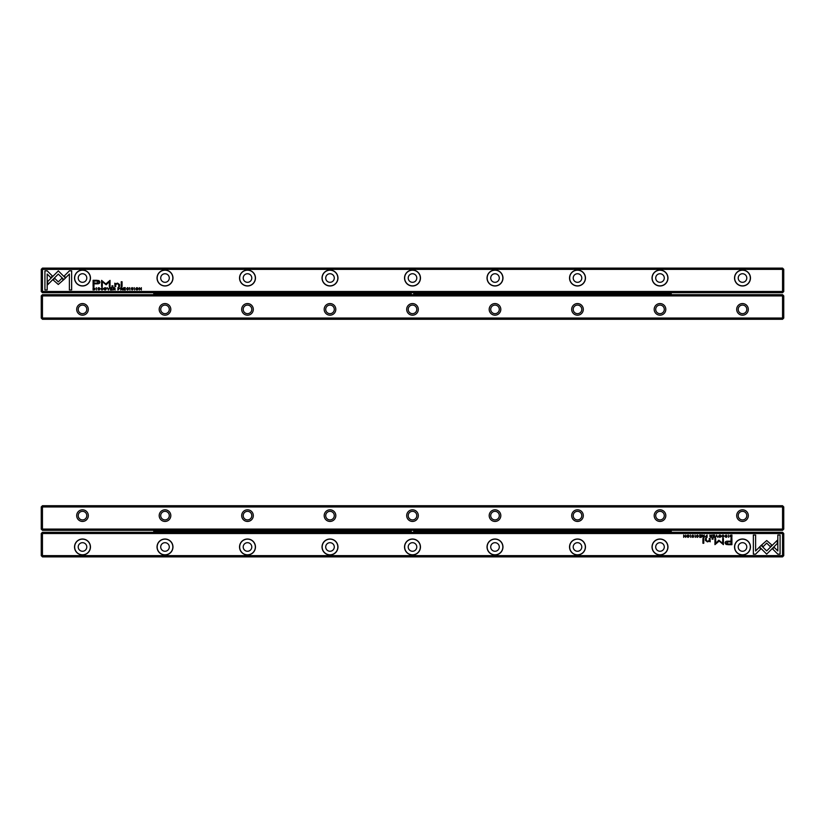 <?xml version="1.0" encoding="UTF-8"?>
<svg xmlns="http://www.w3.org/2000/svg" width="825" height="825" viewBox="0 0 825 825"><rect width="100%" height="100%" fill="white"/><g stroke="black" fill="none" stroke-linecap="round" stroke-linejoin="round"><path stroke-width="1.24" d="M42.446 529.072L41.828 529.691L41.25 529.114L41.25 506.921L41.828 506.344L42.446 506.963L42.446 529.072L782.554 529.072L782.554 506.963L42.446 506.963M782.554 529.072L783.173 529.691L782.554 530.31L42.446 530.31L41.828 529.691M782.554 506.963L783.173 506.344L783.75 506.921L783.75 529.114L783.173 529.691M41.828 506.344L42.446 505.725L782.554 505.725L783.173 506.344M748.316 515.625A5.816 5.816 0 0 1 739.592 520.658A5.816 5.816 0 0 1 739.592 510.593A5.816 5.816 0 0 1 748.316 515.625M665.816 515.625A5.816 5.816 0 0 1 657.092 520.658A5.816 5.816 0 0 1 657.092 510.593A5.816 5.816 0 0 1 665.816 515.625M583.316 515.625A5.816 5.816 0 0 1 574.592 520.658A5.816 5.816 0 0 1 574.592 510.593A5.816 5.816 0 0 1 583.316 515.625M500.816 515.625A5.816 5.816 0 0 1 492.092 520.658A5.816 5.816 0 0 1 492.092 510.593A5.816 5.816 0 0 1 500.816 515.625M418.316 515.625A5.816 5.816 0 0 1 409.592 520.658A5.816 5.816 0 0 1 409.592 510.593A5.816 5.816 0 0 1 418.316 515.625M335.816 515.625A5.816 5.816 0 0 1 327.092 520.658A5.816 5.816 0 0 1 327.092 510.593A5.816 5.816 0 0 1 335.816 515.625M253.316 515.625A5.816 5.816 0 0 1 244.592 520.658A5.816 5.816 0 0 1 244.592 510.593A5.816 5.816 0 0 1 253.316 515.625M170.816 515.625A5.816 5.816 0 0 1 162.092 520.658A5.816 5.816 0 0 1 162.092 510.593A5.816 5.816 0 0 1 170.816 515.625M88.316 515.625A5.816 5.816 0 0 1 79.592 520.658A5.816 5.816 0 0 1 79.592 510.593A5.816 5.816 0 0 1 88.316 515.625M86.79 515.625A4.29 4.29 0 0 1 82.5 519.915A4.29 4.29 0 0 1 78.21 515.625A4.29 4.29 0 0 1 82.5 511.335A4.29 4.29 0 0 1 86.79 515.625M169.29 515.625A4.29 4.29 0 0 1 165 519.915A4.29 4.29 0 0 1 160.71 515.625A4.29 4.29 0 0 1 165 511.335A4.29 4.29 0 0 1 169.29 515.625M251.79 515.625A4.29 4.29 0 0 1 247.5 519.915A4.29 4.29 0 0 1 243.21 515.625A4.29 4.29 0 0 1 247.5 511.335A4.29 4.29 0 0 1 251.79 515.625M334.29 515.625A4.29 4.29 0 0 1 330 519.915A4.29 4.29 0 0 1 325.71 515.625A4.29 4.29 0 0 1 330 511.335A4.29 4.29 0 0 1 334.29 515.625M416.79 515.625A4.29 4.29 0 0 1 412.5 519.915A4.29 4.29 0 0 1 408.21 515.625A4.29 4.29 0 0 1 412.5 511.335A4.29 4.29 0 0 1 416.79 515.625M499.29 515.625A4.29 4.29 0 0 1 495 519.915A4.29 4.29 0 0 1 490.71 515.625A4.29 4.29 0 0 1 495 511.335A4.29 4.29 0 0 1 499.29 515.625M581.79 515.625A4.29 4.29 0 0 1 577.5 519.915A4.29 4.29 0 0 1 573.21 515.625A4.29 4.29 0 0 1 577.5 511.335A4.29 4.29 0 0 1 581.79 515.625M664.29 515.625A4.29 4.29 0 0 1 660 519.915A4.29 4.29 0 0 1 655.71 515.625A4.29 4.29 0 0 1 660 511.335A4.29 4.29 0 0 1 664.29 515.625M746.79 515.625A4.29 4.29 0 0 1 742.5 519.915A4.29 4.29 0 0 1 738.21 515.625A4.29 4.29 0 0 1 742.5 511.335A4.29 4.29 0 0 1 746.79 515.625M782.554 295.927L783.173 295.309L783.75 295.886L783.75 318.079L783.173 318.656L782.554 318.037L782.554 295.927L42.446 295.927L42.446 318.037L782.554 318.037M42.446 295.927L41.828 295.309L42.446 294.69L782.554 294.69L783.173 295.309M42.446 318.037L41.828 318.656L41.25 318.079L41.25 295.886L41.828 295.309M783.173 318.656L782.554 319.275L42.446 319.275L41.828 318.656M76.684 309.375A5.816 5.816 0 0 1 85.408 304.343A5.816 5.816 0 0 1 85.408 314.407A5.816 5.816 0 0 1 76.684 309.375M159.184 309.375A5.816 5.816 0 0 1 167.908 304.343A5.816 5.816 0 0 1 167.908 314.407A5.816 5.816 0 0 1 159.184 309.375M241.684 309.375A5.816 5.816 0 0 1 250.408 304.343A5.816 5.816 0 0 1 250.408 314.407A5.816 5.816 0 0 1 241.684 309.375M324.184 309.375A5.816 5.816 0 0 1 332.908 304.343A5.816 5.816 0 0 1 332.908 314.407A5.816 5.816 0 0 1 324.184 309.375M406.684 309.375A5.816 5.816 0 0 1 415.408 304.343A5.816 5.816 0 0 1 415.408 314.407A5.816 5.816 0 0 1 406.684 309.375M489.184 309.375A5.816 5.816 0 0 1 497.908 304.343A5.816 5.816 0 0 1 497.908 314.407A5.816 5.816 0 0 1 489.184 309.375M571.684 309.375A5.816 5.816 0 0 1 580.408 304.343A5.816 5.816 0 0 1 580.408 314.407A5.816 5.816 0 0 1 571.684 309.375M654.184 309.375A5.816 5.816 0 0 1 662.908 304.343A5.816 5.816 0 0 1 662.908 314.407A5.816 5.816 0 0 1 654.184 309.375M736.684 309.375A5.816 5.816 0 0 1 745.408 304.343A5.816 5.816 0 0 1 745.408 314.407A5.816 5.816 0 0 1 736.684 309.375M738.21 309.375A4.29 4.29 0 0 1 742.5 305.085A4.29 4.29 0 0 1 746.79 309.375A4.29 4.29 0 0 1 742.5 313.665A4.29 4.29 0 0 1 738.21 309.375M655.71 309.375A4.29 4.29 0 0 1 660 305.085A4.29 4.29 0 0 1 664.29 309.375A4.29 4.29 0 0 1 660 313.665A4.29 4.29 0 0 1 655.71 309.375M573.21 309.375A4.29 4.29 0 0 1 577.5 305.085A4.29 4.29 0 0 1 581.79 309.375A4.29 4.29 0 0 1 577.5 313.665A4.29 4.29 0 0 1 573.21 309.375M490.71 309.375A4.29 4.29 0 0 1 495 305.085A4.29 4.29 0 0 1 499.29 309.375A4.29 4.29 0 0 1 495 313.665A4.29 4.29 0 0 1 490.71 309.375M408.21 309.375A4.29 4.29 0 0 1 412.5 305.085A4.29 4.29 0 0 1 416.79 309.375A4.29 4.29 0 0 1 412.5 313.665A4.29 4.29 0 0 1 408.21 309.375M325.71 309.375A4.29 4.29 0 0 1 330 305.085A4.29 4.29 0 0 1 334.29 309.375A4.29 4.29 0 0 1 330 313.665A4.29 4.29 0 0 1 325.71 309.375M243.21 309.375A4.29 4.29 0 0 1 247.5 305.085A4.29 4.29 0 0 1 251.79 309.375A4.29 4.29 0 0 1 247.5 313.665A4.29 4.29 0 0 1 243.21 309.375M160.71 309.375A4.29 4.29 0 0 1 165 305.085A4.29 4.29 0 0 1 169.29 309.375A4.29 4.29 0 0 1 165 313.665A4.29 4.29 0 0 1 160.71 309.375M78.21 309.375A4.29 4.29 0 0 1 82.5 305.085A4.29 4.29 0 0 1 86.79 309.375A4.29 4.29 0 0 1 82.5 313.665A4.29 4.29 0 0 1 78.21 309.375M108.436 289.988L109.405 287.657L108.261 289.627L107.157 287.657L108.436 289.988M65.474 278.035L58.328 270.878L47.685 281.542L47.685 284.728L58.317 274.075L63.855 279.613L65.474 278.035M44.921 270.847L44.921 289.967L47.18 289.967L47.18 274.013L50.82 277.664L52.418 276.066L47.19 270.847L44.921 270.847M58.286 284.46L63.453 279.933L61.865 278.334L58.297 281.903L54.739 278.365L53.151 279.964L58.286 284.46M102.908 289.358L101.96 289.761L101.248 288.822L101.96 287.863L102.898 288.265L101.991 287.616L100.877 288.832L101.96 290.029L102.908 289.358M118.81 287.657L117.913 287.657L117.913 289.988L119.656 288.296L118.81 287.657M96.69 289.988L96.339 287.657L96.69 289.988M123.74 289.988L125.379 289.988L124.09 289.709L124.09 288.915L125.297 288.915L124.09 288.637L124.09 287.925L125.348 287.657L123.74 287.657L123.74 289.988M105.115 287.616C103.548 288.42 103.548 289.224 105.115 290.029C106.672 289.224 106.672 288.42 105.115 287.616M121.657 287.657L120.749 287.657L120.749 289.988L121.089 288.936L122.574 289.988L122.523 288.265L121.657 287.657M131.505 289.307L132.113 290.029L133.093 289.317L131.536 288.255L133.011 288.193L132.144 287.616L131.165 288.276L132.732 289.348L131.505 289.307M69.393 270.847L64.175 276.066L65.773 277.664L69.393 274.034L69.393 289.967L71.651 289.967L71.651 270.847L69.393 270.847M782.554 269.363L42.446 269.363L42.446 291.472L782.554 291.472L782.554 269.363L783.173 268.744L782.554 268.125L42.446 268.125L41.828 268.744L42.446 269.363M734.539 278.025A7.961 7.961 0 0 1 746.481 271.126A7.961 7.961 0 0 1 746.481 284.924A7.961 7.961 0 0 1 734.539 278.025M652.039 278.025A7.961 7.961 0 0 1 663.981 271.126A7.961 7.961 0 0 1 663.981 284.924A7.961 7.961 0 0 1 652.039 278.025M569.539 278.025A7.961 7.961 0 0 1 581.481 271.126A7.961 7.961 0 0 1 581.481 284.924A7.961 7.961 0 0 1 569.539 278.025M487.039 278.025A7.961 7.961 0 0 1 498.981 271.126A7.961 7.961 0 0 1 498.981 284.924A7.961 7.961 0 0 1 487.039 278.025M404.539 278.025A7.961 7.961 0 0 1 416.481 271.126A7.961 7.961 0 0 1 416.481 284.924A7.961 7.961 0 0 1 404.539 278.025M322.039 278.025A7.961 7.961 0 0 1 333.981 271.126A7.961 7.961 0 0 1 333.981 284.924A7.961 7.961 0 0 1 322.039 278.025M239.539 278.025A7.961 7.961 0 0 1 251.481 271.126A7.961 7.961 0 0 1 251.481 284.924A7.961 7.961 0 0 1 239.539 278.025M157.039 278.025A7.961 7.961 0 0 1 168.981 271.126A7.961 7.961 0 0 1 168.981 284.924A7.961 7.961 0 0 1 157.039 278.025M74.539 278.025A7.961 7.961 0 0 1 86.481 271.126A7.961 7.961 0 0 1 86.481 284.924A7.961 7.961 0 0 1 74.539 278.025M96.711 280.314L93.091 280.314L93.091 286.564L93.978 286.564L93.978 283.81L96.742 283.81C98.897 283.924 99.949 283.315 99.907 282.006L98.99 280.603L96.711 280.314M129.968 289.988L129.628 287.657L129.968 289.988M93.823 287.657L93.091 287.657L93.091 289.988L94.865 289.709L95.184 288.853L93.823 287.657M106.157 284.8L109.323 281.645L109.323 286.512L110.045 286.512L110.045 280.366L105.817 283.934L101.588 280.366L101.588 286.512L102.3 286.512L102.3 281.645L106.157 284.8M128.504 289.358L127.555 289.761L126.854 288.822L127.555 287.863L128.494 288.265L127.597 287.616L126.483 288.832L127.555 290.029L128.504 289.358M114.17 287.657L113.252 287.657L113.252 289.988L113.602 288.936L115.087 289.988L115.026 288.265L114.17 287.657M136.96 287.616C135.403 288.42 135.403 289.224 136.96 290.029C138.517 289.224 138.517 288.42 136.96 287.616M134.609 289.988L134.258 287.657L134.609 289.988M110.416 289.988L112.056 289.988L110.767 289.709L110.767 288.915L111.973 288.915L110.767 288.637L110.767 287.925L112.025 287.657L110.416 287.657L110.416 289.988M139.312 289.988L139.631 288.007L141.343 289.988L141.343 287.657L141.034 289.554L139.312 287.657L139.312 289.988M121.234 286.564L122.069 286.564L122.069 281.738L121.234 281.738L121.234 286.564M98.227 289.307L98.835 290.029L99.815 289.317L98.258 288.255L99.722 288.193L98.866 287.616L97.886 288.276L99.454 289.348L98.227 289.307M111.953 286.564L112.932 286.564L112.932 285.832L111.953 285.832L111.953 286.564M114.871 284.285L114.871 286.564L115.717 286.564L115.717 284.707L117.387 283.573L118.707 284.677L118.707 286.564L119.543 286.564L119.543 284.573L117.583 283.13L115.686 283.779L114.799 283.202L114.871 284.285M783.173 268.744L783.75 269.321L783.75 291.514L783.173 292.091L782.554 291.472M42.446 291.472L41.828 292.091L41.25 291.514L41.25 269.321L41.828 268.744M783.173 292.091L782.554 292.71L42.446 292.71L41.828 292.091M746.79 278.025A4.29 4.29 0 0 1 740.355 281.738A4.29 4.29 0 0 1 740.355 274.312A4.29 4.29 0 0 1 746.79 278.025M734.663 278.025A7.837 7.837 0 0 0 746.419 284.811A7.837 7.837 0 0 0 746.419 271.239A7.837 7.837 0 0 0 734.663 278.025M664.29 278.025A4.29 4.29 0 0 1 657.855 281.738A4.29 4.29 0 0 1 657.855 274.312A4.29 4.29 0 0 1 664.29 278.025M652.163 278.025A7.837 7.837 0 0 0 663.919 284.811A7.837 7.837 0 0 0 663.919 271.239A7.837 7.837 0 0 0 652.163 278.025M581.79 278.025A4.29 4.29 0 0 1 575.355 281.738A4.29 4.29 0 0 1 575.355 274.312A4.29 4.29 0 0 1 581.79 278.025M569.663 278.025A7.837 7.837 0 0 0 581.419 284.811A7.837 7.837 0 0 0 581.419 271.239A7.837 7.837 0 0 0 569.663 278.025M499.29 278.025A4.29 4.29 0 0 1 492.855 281.738A4.29 4.29 0 0 1 492.855 274.312A4.29 4.29 0 0 1 499.29 278.025M487.162 278.025A7.837 7.837 0 0 0 498.919 284.811A7.837 7.837 0 0 0 498.919 271.239A7.837 7.837 0 0 0 487.162 278.025M416.79 278.025A4.29 4.29 0 0 1 410.355 281.738A4.29 4.29 0 0 1 410.355 274.312A4.29 4.29 0 0 1 416.79 278.025M404.662 278.025A7.837 7.837 0 0 0 416.419 284.811A7.837 7.837 0 0 0 416.419 271.239A7.837 7.837 0 0 0 404.662 278.025M334.29 278.025A4.29 4.29 0 0 1 327.855 281.738A4.29 4.29 0 0 1 327.855 274.312A4.29 4.29 0 0 1 334.29 278.025M322.162 278.025A7.837 7.837 0 0 0 333.919 284.811A7.837 7.837 0 0 0 333.919 271.239A7.837 7.837 0 0 0 322.162 278.025M251.79 278.025A4.29 4.29 0 0 1 245.355 281.738A4.29 4.29 0 0 1 245.355 274.312A4.29 4.29 0 0 1 251.79 278.025M239.662 278.025A7.837 7.837 0 0 0 251.419 284.811A7.837 7.837 0 0 0 251.419 271.239A7.837 7.837 0 0 0 239.662 278.025M169.29 278.025A4.29 4.29 0 0 1 162.855 281.738A4.29 4.29 0 0 1 162.855 274.312A4.29 4.29 0 0 1 169.29 278.025M157.162 278.025A7.837 7.837 0 0 0 168.919 284.811A7.837 7.837 0 0 0 168.919 271.239A7.837 7.837 0 0 0 157.162 278.025M86.79 278.025A4.29 4.29 0 0 1 80.355 281.738A4.29 4.29 0 0 1 80.355 274.312A4.29 4.29 0 0 1 86.79 278.025M74.663 278.025A7.837 7.837 0 0 0 86.419 284.811A7.837 7.837 0 0 0 86.419 271.239A7.837 7.837 0 0 0 74.663 278.025M96.628 283.088L98.753 282.067L96.628 281.047L93.978 281.047L93.978 283.088L96.628 283.088M121.595 288.647L122.152 288.296L121.089 287.946L121.595 288.647M93.998 289.709L94.823 288.853L93.442 287.904L93.442 289.709L93.998 289.709M105.105 289.761L105.105 287.873L105.105 289.761M114.108 288.647L114.654 288.296L113.602 287.946L114.108 288.647M118.759 288.678L119.295 288.296L118.264 287.925L118.759 288.678M136.96 289.761L136.96 287.873L136.96 289.761M716.564 535.012L715.595 537.343L716.739 535.373L717.843 537.343L716.564 535.012M759.526 546.965L766.673 554.122L777.315 543.458L777.315 540.272L766.683 550.925L761.145 545.387L759.526 546.965M780.079 554.153L780.079 535.033L777.82 535.033L777.82 550.987L774.18 547.336L772.582 548.934L777.81 554.153L780.079 554.153M766.714 540.54L761.547 545.067L763.135 546.666L766.703 543.097L770.261 546.635L771.849 545.036L766.714 540.54M722.092 535.642L723.04 535.239L723.752 536.178L723.04 537.137L722.102 536.735L723.009 537.384L724.123 536.167L723.04 534.971L722.092 535.642M706.19 537.343L707.087 537.343L707.087 535.012L705.344 536.704L706.19 537.343M728.31 535.012L728.661 537.343L728.31 535.012M701.26 535.012L699.621 535.012L700.91 535.291L700.91 536.085L699.703 536.085L700.91 536.363L700.91 537.075L699.652 537.343L701.26 537.343L701.26 535.012M719.885 537.384C721.452 536.58 721.452 535.776 719.885 534.971C718.327 535.776 718.327 536.58 719.885 537.384M703.343 537.343L704.251 537.343L704.251 535.012L703.911 536.064L702.426 535.012L702.477 536.735L703.343 537.343M693.495 535.693L692.887 534.971L691.907 535.683L693.464 536.745L691.989 536.807L692.856 537.384L693.835 536.724L692.268 535.652L693.495 535.693M755.607 554.153L760.825 548.934L759.227 547.336L755.607 550.966L755.607 535.033L753.349 535.033L753.349 554.153L755.607 554.153M42.446 555.637L782.554 555.637L782.554 533.528L42.446 533.528L42.446 555.637L41.828 556.256L42.446 556.875L782.554 556.875L783.173 556.256L782.554 555.637M90.461 546.975A7.961 7.961 0 0 1 78.519 553.874A7.961 7.961 0 0 1 78.519 540.076A7.961 7.961 0 0 1 90.461 546.975M172.961 546.975A7.961 7.961 0 0 1 161.019 553.874A7.961 7.961 0 0 1 161.019 540.076A7.961 7.961 0 0 1 172.961 546.975M255.461 546.975A7.961 7.961 0 0 1 243.519 553.874A7.961 7.961 0 0 1 243.519 540.076A7.961 7.961 0 0 1 255.461 546.975M337.961 546.975A7.961 7.961 0 0 1 326.019 553.874A7.961 7.961 0 0 1 326.019 540.076A7.961 7.961 0 0 1 337.961 546.975M420.461 546.975A7.961 7.961 0 0 1 408.519 553.874A7.961 7.961 0 0 1 408.519 540.076A7.961 7.961 0 0 1 420.461 546.975M502.961 546.975A7.961 7.961 0 0 1 491.019 553.874A7.961 7.961 0 0 1 491.019 540.076A7.961 7.961 0 0 1 502.961 546.975M585.461 546.975A7.961 7.961 0 0 1 573.519 553.874A7.961 7.961 0 0 1 573.519 540.076A7.961 7.961 0 0 1 585.461 546.975M667.961 546.975A7.961 7.961 0 0 1 656.019 553.874A7.961 7.961 0 0 1 656.019 540.076A7.961 7.961 0 0 1 667.961 546.975M750.461 546.975A7.961 7.961 0 0 1 738.519 553.874A7.961 7.961 0 0 1 738.519 540.076A7.961 7.961 0 0 1 750.461 546.975M728.289 544.686L731.909 544.686L731.909 538.436L731.022 538.436L731.022 541.19L728.258 541.19C726.103 541.076 725.051 541.685 725.092 542.994L726.01 544.397L728.289 544.686M695.032 535.012L695.372 537.343L695.032 535.012M731.177 537.343L731.909 537.343L731.909 535.012L730.135 535.291L729.816 536.147L731.177 537.343M718.843 540.2L715.677 543.355L715.677 538.488L714.955 538.488L714.955 544.634L719.183 541.066L723.412 544.634L723.412 538.488L722.7 538.488L722.7 543.355L718.843 540.2M696.496 535.642L697.445 535.239L698.146 536.178L697.445 537.137L696.506 536.735L697.403 537.384L698.517 536.167L697.445 534.971L696.496 535.642M710.83 537.343L711.748 537.343L711.748 535.012L711.398 536.064L709.913 535.012L709.974 536.735L710.83 537.343M688.04 537.384C689.597 536.58 689.597 535.776 688.04 534.971C686.482 535.776 686.482 536.58 688.04 537.384M690.391 535.012L690.742 537.343L690.391 535.012M714.584 535.012L712.944 535.012L714.233 535.291L714.233 536.085L713.027 536.085L714.233 536.363L714.233 537.075L712.975 537.343L714.584 537.343L714.584 535.012M685.688 535.012L685.369 536.993L683.657 535.012L683.657 537.343L683.966 535.446L685.688 537.343L685.688 535.012M703.766 538.436L702.931 538.436L702.931 543.262L703.766 543.262L703.766 538.436M726.773 535.693L726.165 534.971L725.185 535.683L726.743 536.745L725.278 536.807L726.134 537.384L727.114 536.724L725.546 535.652L726.773 535.693M713.048 538.436L712.068 538.436L712.068 539.168L713.048 539.168L713.048 538.436M710.129 540.715L710.129 538.436L709.283 538.436L709.283 540.292L707.613 541.427L706.293 540.323L706.293 538.436L705.458 538.436L705.458 540.427L707.417 541.87L709.314 541.221L710.201 541.798L710.129 540.715M41.828 556.256L41.25 555.679L41.25 533.486L41.828 532.909L42.446 533.528M782.554 533.528L783.173 532.909L783.75 533.486L783.75 555.679L783.173 556.256M41.828 532.909L42.446 532.29L782.554 532.29L783.173 532.909M78.21 546.975A4.29 4.29 0 0 1 84.645 543.262A4.29 4.29 0 0 1 84.645 550.688A4.29 4.29 0 0 1 78.21 546.975M90.337 546.975A7.837 7.837 0 0 0 78.581 540.189A7.837 7.837 0 0 0 78.581 553.761A7.837 7.837 0 0 0 90.337 546.975M160.71 546.975A4.29 4.29 0 0 1 167.145 543.262A4.29 4.29 0 0 1 167.145 550.688A4.29 4.29 0 0 1 160.71 546.975M172.838 546.975A7.837 7.837 0 0 0 161.081 540.189A7.837 7.837 0 0 0 161.081 553.761A7.837 7.837 0 0 0 172.838 546.975M243.21 546.975A4.29 4.29 0 0 1 249.645 543.262A4.29 4.29 0 0 1 249.645 550.688A4.29 4.29 0 0 1 243.21 546.975M255.338 546.975A7.837 7.837 0 0 0 243.581 540.189A7.837 7.837 0 0 0 243.581 553.761A7.837 7.837 0 0 0 255.338 546.975M325.71 546.975A4.29 4.29 0 0 1 332.145 543.262A4.29 4.29 0 0 1 332.145 550.688A4.29 4.29 0 0 1 325.71 546.975M337.838 546.975A7.837 7.837 0 0 0 326.081 540.189A7.837 7.837 0 0 0 326.081 553.761A7.837 7.837 0 0 0 337.838 546.975M408.21 546.975A4.29 4.29 0 0 1 414.645 543.262A4.29 4.29 0 0 1 414.645 550.688A4.29 4.29 0 0 1 408.21 546.975M420.338 546.975A7.837 7.837 0 0 0 408.581 540.189A7.837 7.837 0 0 0 408.581 553.761A7.837 7.837 0 0 0 420.338 546.975M490.71 546.975A4.29 4.29 0 0 1 497.145 543.262A4.29 4.29 0 0 1 497.145 550.688A4.29 4.29 0 0 1 490.71 546.975M502.838 546.975A7.837 7.837 0 0 0 491.081 540.189A7.837 7.837 0 0 0 491.081 553.761A7.837 7.837 0 0 0 502.838 546.975M573.21 546.975A4.29 4.29 0 0 1 579.645 543.262A4.29 4.29 0 0 1 579.645 550.688A4.29 4.29 0 0 1 573.21 546.975M585.337 546.975A7.837 7.837 0 0 0 573.581 540.189A7.837 7.837 0 0 0 573.581 553.761A7.837 7.837 0 0 0 585.337 546.975M655.71 546.975A4.29 4.29 0 0 1 662.145 543.262A4.29 4.29 0 0 1 662.145 550.688A4.29 4.29 0 0 1 655.71 546.975M667.837 546.975A7.837 7.837 0 0 0 656.081 540.189A7.837 7.837 0 0 0 656.081 553.761A7.837 7.837 0 0 0 667.837 546.975M738.21 546.975A4.29 4.29 0 0 1 744.645 543.262A4.29 4.29 0 0 1 744.645 550.688A4.29 4.29 0 0 1 738.21 546.975M750.337 546.975A7.837 7.837 0 0 0 738.581 540.189A7.837 7.837 0 0 0 738.581 553.761A7.837 7.837 0 0 0 750.337 546.975M728.372 541.912L726.248 542.933L728.372 543.953L731.022 543.953L731.022 541.912L728.372 541.912M703.405 536.353L702.848 536.704L703.911 537.054L703.405 536.353M731.002 535.291L730.177 536.147L731.558 537.096L731.558 535.291L731.002 535.291M719.895 535.239L719.895 537.127L719.895 535.239M710.892 536.353L710.346 536.704L711.398 537.054L710.892 536.353M706.241 536.322L705.705 536.704L706.736 537.075L706.241 536.322M688.04 535.239L688.04 537.127L688.04 535.239M576.015 294.69L574.695 294.69M554.235 294.69L552.915 294.69M532.455 294.69L531.135 294.69M510.675 294.69L509.355 294.69M488.895 294.69L487.575 294.69M467.115 294.69L465.795 294.69M445.335 294.69L444.015 294.69M249.315 294.69L247.995 294.69M271.095 294.69L269.775 294.69M292.875 294.69L291.555 294.69M314.655 294.69L313.335 294.69M336.435 294.69L335.115 294.69M358.215 294.69L356.895 294.69M379.995 294.69L378.675 294.69M423.555 294.69L422.235 294.69M401.775 294.69L400.455 294.69M571.127 294.69A3.3 2.331 180 0 0 569.683 294.69M549.347 294.69A3.3 2.331 180 0 0 547.903 294.69M527.567 294.69A3.3 2.331 180 0 0 526.123 294.69M505.787 294.69A3.3 2.331 180 0 0 504.343 294.69M484.007 294.69A3.3 2.331 180 0 0 482.563 294.69M462.227 294.69A3.3 2.331 180 0 0 460.783 294.69M561.897 294.69L557.133 294.69M540.117 294.69L535.353 294.69M518.337 294.69L513.573 294.69M496.557 294.69L491.793 294.69M474.777 294.69L470.013 294.69M452.997 294.69L448.233 294.69M256.977 294.69L252.213 294.69M278.757 294.69L273.993 294.69M300.537 294.69L295.773 294.69M322.317 294.69L317.553 294.69M344.097 294.69L339.333 294.69M365.877 294.69L361.113 294.69M266.207 294.69A3.3 2.331 180 0 0 264.763 294.69M287.987 294.69A3.3 2.331 180 0 0 286.543 294.69M309.767 294.69A3.3 2.331 180 0 0 308.323 294.69M331.547 294.69A3.3 2.331 180 0 0 330.103 294.69M353.327 294.69A3.3 2.331 180 0 0 351.883 294.69M375.107 294.69A3.3 2.331 180 0 0 373.663 294.69M387.657 294.69L382.893 294.69M440.447 294.69A3.3 2.331 180 0 0 439.003 294.69M431.217 294.69L426.453 294.69M396.887 294.69A3.3 2.331 180 0 0 395.443 294.69M410.871 293.937L247.5 293.937L410.871 293.463A1.65 1.65 0 0 0 410.871 293.937L411.18 294.69M413.82 294.69L414.129 293.937A1.65 1.65 0 0 0 414.129 293.463L413.82 292.71M243.375 293.463L247.5 293.7L247.5 294.69L247.5 293.937L153.78 293.937L243.375 293.463L243.375 292.71M414.129 293.463L580.8 293.7L580.8 294.69L580.8 293.937L414.129 293.937M411.18 292.71L410.871 293.463M576.675 293.463L576.675 292.71M573.107 292.71L572.767 293.236L567.703 292.71M551.327 293.112L545.923 292.71L546.263 293.236M529.547 292.71L529.207 293.236L524.143 292.71M507.767 292.71L507.427 293.236L502.363 292.71M485.987 292.71L485.647 293.236L480.583 292.71M464.207 292.71L463.867 293.236L458.803 292.71M442.427 293.112L437.023 293.112M398.867 292.71L398.527 293.236L393.463 292.71M377.087 292.71L376.747 293.236L371.683 292.71M355.307 292.71L354.967 293.236L349.903 292.71M333.527 293.112L328.123 293.112M311.747 292.71L311.407 293.236L306.343 292.71M289.967 292.71L289.627 293.236L284.563 292.71M268.187 292.71L267.847 293.236L262.783 292.71M247.5 293.463L247.5 292.71M427.618 294.226A4.538 3.207 0 0 0 428.835 294.339A4.538 3.207 0 0 0 430.052 294.226M431.217 294.494A4.95 3.496 180 0 1 430.619 294.69M427.051 294.69A4.95 3.496 180 0 1 426.453 294.494M440.942 293.174A4.538 3.207 180 0 0 439.725 293.061A4.538 3.207 180 0 0 438.508 293.174M437.106 293.009A4.95 3.496 0 0 1 437.941 292.71M441.509 292.71A4.95 3.496 0 0 1 442.344 293.009M384.058 294.226A4.538 3.207 0 0 0 385.275 294.339A4.538 3.207 0 0 0 386.492 294.226M387.657 294.494A4.95 3.496 180 0 1 387.059 294.69M383.491 294.69A4.95 3.496 180 0 1 382.893 294.494M397.382 293.174A4.538 3.207 180 0 0 396.165 293.061A4.538 3.207 180 0 0 394.948 293.174M393.546 293.009A4.95 3.496 0 0 1 394.381 292.71M397.949 292.71A4.95 3.496 0 0 1 398.784 293.009M413.377 294.69A1.32 1.32 0 0 0 413.377 292.71M411.623 292.71A1.32 1.32 0 0 0 411.623 294.69M362.278 294.226A4.538 3.207 0 0 0 363.495 294.339A4.538 3.207 0 0 0 364.712 294.226M365.877 294.494A4.95 3.496 180 0 1 365.279 294.69M361.711 294.69A4.95 3.496 180 0 1 361.113 294.494M340.498 294.226A4.538 3.207 0 0 0 341.715 294.339A4.538 3.207 0 0 0 342.932 294.226M344.097 294.494A4.95 3.496 180 0 1 343.499 294.69M339.931 294.69A4.95 3.496 180 0 1 339.333 294.494M318.718 294.226A4.538 3.207 0 0 0 319.935 294.339A4.538 3.207 0 0 0 321.152 294.226M322.317 294.494A4.95 3.496 180 0 1 321.719 294.69M318.151 294.69A4.95 3.496 180 0 1 317.553 294.494M296.938 294.226A4.538 3.207 0 0 0 298.155 294.339A4.538 3.207 0 0 0 299.372 294.226M300.537 294.494A4.95 3.496 180 0 1 299.939 294.69M296.371 294.69A4.95 3.496 180 0 1 295.773 294.494M275.158 294.226A4.538 3.207 0 0 0 276.375 294.339A4.538 3.207 0 0 0 277.592 294.226M278.757 294.494A4.95 3.496 180 0 1 278.159 294.69M274.591 294.69A4.95 3.496 180 0 1 273.993 294.494M253.378 294.226A4.538 3.207 0 0 0 254.595 294.339A4.538 3.207 0 0 0 255.812 294.226M256.977 294.494A4.95 3.496 180 0 1 256.379 294.69M252.811 294.69A4.95 3.496 180 0 1 252.213 294.494M375.602 293.174A4.538 3.207 180 0 0 374.385 293.061A4.538 3.207 180 0 0 373.168 293.174M371.766 293.009A4.95 3.496 0 0 1 372.601 292.71M376.169 292.71A4.95 3.496 0 0 1 377.004 293.009M353.822 293.174A4.538 3.207 180 0 0 352.605 293.061A4.538 3.207 180 0 0 351.388 293.174M349.986 293.009A4.95 3.496 0 0 1 350.821 292.71M354.389 292.71A4.95 3.496 0 0 1 355.224 293.009M332.042 293.174A4.538 3.207 180 0 0 330.825 293.061A4.538 3.207 180 0 0 329.608 293.174M328.206 293.009A4.95 3.496 0 0 1 329.041 292.71M332.609 292.71A4.95 3.496 0 0 1 333.444 293.009M310.262 293.174A4.538 3.207 180 0 0 309.045 293.061A4.538 3.207 180 0 0 307.828 293.174M306.426 293.009A4.95 3.496 0 0 1 307.261 292.71M310.829 292.71A4.95 3.496 0 0 1 311.664 293.009M288.482 293.174A4.538 3.207 180 0 0 287.265 293.061A4.538 3.207 180 0 0 286.048 293.174M284.646 293.009A4.95 3.496 0 0 1 285.481 292.71M289.049 292.71A4.95 3.496 0 0 1 289.884 293.009M266.702 293.174A4.538 3.207 180 0 0 265.485 293.061A4.538 3.207 180 0 0 264.268 293.174M262.866 293.009A4.95 3.496 0 0 1 263.701 292.71M267.269 292.71A4.95 3.496 0 0 1 268.104 293.009M449.398 294.226A4.538 3.207 0 0 0 450.615 294.339A4.538 3.207 0 0 0 451.832 294.226M452.997 294.494A4.95 3.496 180 0 1 452.399 294.69M448.831 294.69A4.95 3.496 180 0 1 448.233 294.494M471.178 294.226A4.538 3.207 0 0 0 472.395 294.339A4.538 3.207 0 0 0 473.612 294.226M474.777 294.494A4.95 3.496 180 0 1 474.179 294.69M470.611 294.69A4.95 3.496 180 0 1 470.013 294.494M492.958 294.226A4.538 3.207 0 0 0 494.175 294.339A4.538 3.207 0 0 0 495.392 294.226M496.557 294.494A4.95 3.496 180 0 1 495.959 294.69M492.391 294.69A4.95 3.496 180 0 1 491.793 294.494M514.738 294.226A4.538 3.207 0 0 0 515.955 294.339A4.538 3.207 0 0 0 517.172 294.226M518.337 294.494A4.95 3.496 180 0 1 517.739 294.69M514.171 294.69A4.95 3.496 180 0 1 513.573 294.494M536.518 294.226A4.538 3.207 0 0 0 537.735 294.339A4.538 3.207 0 0 0 538.952 294.226M540.117 294.494A4.95 3.496 180 0 1 539.519 294.69M535.951 294.69A4.95 3.496 180 0 1 535.353 294.494M558.298 294.226A4.538 3.207 0 0 0 559.515 294.339A4.538 3.207 0 0 0 560.732 294.226M561.897 294.494A4.95 3.496 180 0 1 561.299 294.69M557.731 294.69A4.95 3.496 180 0 1 557.133 294.494M462.722 293.174A4.538 3.207 180 0 0 461.505 293.061A4.538 3.207 180 0 0 460.288 293.174M458.886 293.009A4.95 3.496 0 0 1 459.721 292.71M463.289 292.71A4.95 3.496 0 0 1 464.124 293.009M484.502 293.174A4.538 3.207 180 0 0 483.285 293.061A4.538 3.207 180 0 0 482.068 293.174M480.666 293.009A4.95 3.496 0 0 1 481.501 292.71M485.069 292.71A4.95 3.496 0 0 1 485.904 293.009M506.282 293.174A4.538 3.207 180 0 0 505.065 293.061A4.538 3.207 180 0 0 503.848 293.174M502.446 293.009A4.95 3.496 0 0 1 503.281 292.71M506.849 292.71A4.95 3.496 0 0 1 507.684 293.009M528.062 293.174A4.538 3.207 180 0 0 526.845 293.061A4.538 3.207 180 0 0 525.628 293.174M524.226 293.009A4.95 3.496 0 0 1 525.061 292.71M528.629 292.71A4.95 3.496 0 0 1 529.464 293.009M549.842 293.174A4.538 3.207 180 0 0 548.625 293.061A4.538 3.207 180 0 0 547.408 293.174M546.006 293.009A4.95 3.496 0 0 1 546.841 292.71M550.409 292.71A4.95 3.496 0 0 1 551.244 293.009M571.622 293.174A4.538 3.207 180 0 0 570.405 293.061A4.538 3.207 180 0 0 569.188 293.174M567.786 293.009A4.95 3.496 0 0 1 568.621 292.71M572.189 292.71A4.95 3.496 0 0 1 573.024 293.009M234.723 292.71L239.487 292.71M212.943 292.71L217.707 292.71M191.163 292.71L195.927 292.71M169.383 292.71L174.147 292.71M153.78 293.463L153.78 292.71M153.78 294.69L153.78 293.937M242.55 294.69L241.23 294.69M220.77 294.69L219.45 294.69M198.99 294.69L197.67 294.69M177.21 294.69L175.89 294.69M155.43 294.69L154.11 294.69M228.597 294.69L223.833 294.69M206.817 294.69L202.053 294.69M185.037 294.69L180.273 294.69M237.827 294.69A3.3 2.331 180 0 0 236.383 294.69M216.047 294.69A3.3 2.331 180 0 0 214.603 294.69M194.267 294.69A3.3 2.331 180 0 0 192.823 294.69M163.257 294.69L158.493 294.69M172.487 294.69A3.3 2.331 180 0 0 171.043 294.69M181.438 294.226A4.538 3.207 0 0 0 183.872 294.226M180.871 294.69A4.95 3.496 180 0 1 180.273 294.494M185.037 294.494A4.95 3.496 180 0 1 184.439 294.69M172.982 293.174A4.538 3.207 180 0 0 170.548 293.174M173.549 292.71A4.95 3.496 0 0 1 174.147 292.906M169.383 292.906A4.95 3.496 0 0 1 169.981 292.71M159.658 294.226A4.538 3.207 0 0 0 162.092 294.226M159.091 294.69A4.95 3.496 180 0 1 158.493 294.494M163.257 294.494A4.95 3.496 180 0 1 162.659 294.69M203.218 294.226A4.538 3.207 0 0 0 205.652 294.226M202.651 294.69A4.95 3.496 180 0 1 202.053 294.494M206.817 294.494A4.95 3.496 180 0 1 206.219 294.69M224.998 294.226A4.538 3.207 0 0 0 227.432 294.226M224.431 294.69A4.95 3.496 180 0 1 223.833 294.494M228.597 294.494A4.95 3.496 180 0 1 227.999 294.69M194.762 293.174A4.538 3.207 180 0 0 192.328 293.174M195.329 292.71A4.95 3.496 0 0 1 195.927 292.906M191.163 292.906A4.95 3.496 0 0 1 191.761 292.71M216.542 293.174A4.538 3.207 180 0 0 214.108 293.174M217.109 292.71A4.95 3.496 0 0 1 217.707 292.906M212.943 292.906A4.95 3.496 0 0 1 213.541 292.71M238.322 293.174A4.538 3.207 180 0 0 235.888 293.174M238.889 292.71A4.95 3.496 0 0 1 239.487 292.906M234.723 292.906A4.95 3.496 0 0 1 235.321 292.71M599.507 294.69A3.3 2.331 180 0 0 598.063 294.69M590.277 294.69L585.513 294.69M621.287 294.69A3.3 2.331 180 0 0 619.843 294.69M643.067 294.69A3.3 2.331 180 0 0 641.623 294.69M664.847 294.69A3.3 2.331 180 0 0 663.403 294.69M612.057 294.69L607.293 294.69M633.837 294.69L629.073 294.69M655.617 294.69L650.853 294.69M582.45 294.69L581.13 294.69M604.23 294.69L602.91 294.69M626.01 294.69L624.69 294.69M647.79 294.69L646.47 294.69M669.57 294.69L668.25 294.69M671.22 293.937L580.8 293.937L671.22 293.463L671.22 294.69M661.743 292.71L666.507 292.71M639.963 292.71L644.727 292.71M618.183 292.71L622.947 292.71M596.403 292.71L601.167 292.71M580.8 293.463L580.8 292.71M671.22 292.71L671.22 293.463M600.002 293.174A4.538 3.207 180 0 0 597.568 293.174M596.403 292.906A4.95 3.496 0 0 1 597.001 292.71M600.569 292.71A4.95 3.496 0 0 1 601.167 292.906M608.458 294.226A4.538 3.207 0 0 0 610.892 294.226M612.057 294.494A4.95 3.496 180 0 1 611.459 294.69M607.891 294.69A4.95 3.496 180 0 1 607.293 294.494M586.678 294.226A4.538 3.207 0 0 0 589.112 294.226M590.277 294.494A4.95 3.496 180 0 1 589.679 294.69M586.111 294.69A4.95 3.496 180 0 1 585.513 294.494M630.238 294.226A4.538 3.207 0 0 0 632.672 294.226M633.837 294.494A4.95 3.496 180 0 1 633.239 294.69M629.671 294.69A4.95 3.496 180 0 1 629.073 294.494M652.018 294.226A4.538 3.207 0 0 0 654.452 294.226M655.617 294.494A4.95 3.496 180 0 1 655.019 294.69M651.451 294.69A4.95 3.496 180 0 1 650.853 294.494M621.782 293.174A4.538 3.207 180 0 0 619.348 293.174M618.183 292.906A4.95 3.496 0 0 1 618.781 292.71M622.349 292.71A4.95 3.496 0 0 1 622.947 292.906M643.562 293.174A4.538 3.207 180 0 0 641.128 293.174M639.963 292.906A4.95 3.496 0 0 1 640.561 292.71M644.129 292.71A4.95 3.496 0 0 1 644.727 292.906M665.342 293.174A4.538 3.207 180 0 0 662.908 293.174M661.743 292.906A4.95 3.496 0 0 1 662.341 292.71M665.909 292.71A4.95 3.496 0 0 1 666.507 292.906M576.015 532.29L574.695 532.29M554.235 532.29L552.915 532.29M532.455 532.29L531.135 532.29M510.675 532.29L509.355 532.29M488.895 532.29L487.575 532.29M467.115 532.29L465.795 532.29M445.335 532.29L444.015 532.29M249.315 532.29L247.995 532.29M271.095 532.29L269.775 532.29M292.875 532.29L291.555 532.29M314.655 532.29L313.335 532.29M336.435 532.29L335.115 532.29M358.215 532.29L356.895 532.29M379.995 532.29L378.675 532.29M423.555 532.29L422.235 532.29M401.775 532.29L400.455 532.29M571.127 532.29A3.3 2.331 180 0 0 569.683 532.29M549.347 532.29A3.3 2.331 180 0 0 547.903 532.29M527.567 532.29A3.3 2.331 180 0 0 526.123 532.29M505.787 532.29A3.3 2.331 180 0 0 504.343 532.29M484.007 532.29A3.3 2.331 180 0 0 482.563 532.29M462.227 532.29A3.3 2.331 180 0 0 460.783 532.29M561.897 532.29L557.133 532.29M540.117 532.29L535.353 532.29M518.337 532.29L513.573 532.29M496.557 532.29L491.793 532.29M474.777 532.29L470.013 532.29M452.997 532.29L448.233 532.29M256.977 532.29L252.213 532.29M278.757 532.29L273.993 532.29M300.537 532.29L295.773 532.29M322.317 532.29L317.553 532.29M344.097 532.29L339.333 532.29M365.877 532.29L361.113 532.29M266.207 532.29A3.3 2.331 180 0 0 264.763 532.29M287.987 532.29A3.3 2.331 180 0 0 286.543 532.29M309.767 532.29A3.3 2.331 180 0 0 308.323 532.29M331.547 532.29A3.3 2.331 180 0 0 330.103 532.29M353.327 532.29A3.3 2.331 180 0 0 351.883 532.29M375.107 532.29A3.3 2.331 180 0 0 373.663 532.29M387.657 532.29L382.893 532.29M440.447 532.29A3.3 2.331 180 0 0 439.003 532.29M431.217 532.29L426.453 532.29M396.887 532.29A3.3 2.331 180 0 0 395.443 532.29M410.871 531.537L247.5 531.537L410.871 531.063A1.65 1.65 0 0 0 410.871 531.537L411.18 532.29M413.82 532.29L414.129 531.537A1.65 1.65 0 0 0 414.129 531.063L413.82 530.31M243.375 531.063L247.5 531.3L247.5 532.29L247.5 531.537L153.78 531.537L243.375 531.063L243.375 530.31M414.129 531.063L580.8 531.3L580.8 532.29L580.8 531.537L414.129 531.537M411.18 530.31L410.871 531.063M576.675 531.063L576.675 530.31M573.107 530.31L572.767 530.836L567.703 530.31M551.327 530.712L545.923 530.712M529.547 530.31L529.207 530.836L524.143 530.31M507.767 530.31L507.427 530.836L502.363 530.31M485.987 530.31L485.647 530.836L480.583 530.31M464.207 530.31L463.867 530.836L458.803 530.31M442.427 530.712L437.023 530.31L437.363 530.836M398.867 530.31L398.527 530.836L393.463 530.31M377.087 530.31L376.747 530.836L371.683 530.31M355.307 530.31L354.967 530.836L349.903 530.31M333.527 530.712L328.123 530.31L328.463 530.836M311.747 530.31L311.407 530.836L306.343 530.31M289.967 530.31L289.627 530.836L284.563 530.31M268.187 530.31L267.847 530.836L262.783 530.31M247.5 531.063L247.5 530.31M427.618 531.826A4.538 3.207 0 0 0 428.835 531.939A4.538 3.207 0 0 0 430.052 531.826M431.217 532.094A4.95 3.496 180 0 1 430.619 532.29M427.051 532.29A4.95 3.496 180 0 1 426.453 532.094M440.942 530.774A4.538 3.207 180 0 0 439.725 530.661A4.538 3.207 180 0 0 438.508 530.774M437.106 530.609A4.95 3.496 0 0 1 437.941 530.31M441.509 530.31A4.95 3.496 0 0 1 442.344 530.609M384.058 531.826A4.538 3.207 0 0 0 385.275 531.939A4.538 3.207 0 0 0 386.492 531.826M387.657 532.094A4.95 3.496 180 0 1 387.059 532.29M383.491 532.29A4.95 3.496 180 0 1 382.893 532.094M397.382 530.774A4.538 3.207 180 0 0 396.165 530.661A4.538 3.207 180 0 0 394.948 530.774M393.546 530.609A4.95 3.496 0 0 1 394.381 530.31M397.949 530.31A4.95 3.496 0 0 1 398.784 530.609M413.377 532.29A1.32 1.32 0 0 0 413.377 530.31M411.623 530.31A1.32 1.32 0 0 0 411.623 532.29M362.278 531.826A4.538 3.207 0 0 0 363.495 531.939A4.538 3.207 0 0 0 364.712 531.826M365.877 532.094A4.95 3.496 180 0 1 365.279 532.29M361.711 532.29A4.95 3.496 180 0 1 361.113 532.094M340.498 531.826A4.538 3.207 0 0 0 341.715 531.939A4.538 3.207 0 0 0 342.932 531.826M344.097 532.094A4.95 3.496 180 0 1 343.499 532.29M339.931 532.29A4.95 3.496 180 0 1 339.333 532.094M318.718 531.826A4.538 3.207 0 0 0 319.935 531.939A4.538 3.207 0 0 0 321.152 531.826M322.317 532.094A4.95 3.496 180 0 1 321.719 532.29M318.151 532.29A4.95 3.496 180 0 1 317.553 532.094M296.938 531.826A4.538 3.207 0 0 0 298.155 531.939A4.538 3.207 0 0 0 299.372 531.826M300.537 532.094A4.95 3.496 180 0 1 299.939 532.29M296.371 532.29A4.95 3.496 180 0 1 295.773 532.094M275.158 531.826A4.538 3.207 0 0 0 276.375 531.939A4.538 3.207 0 0 0 277.592 531.826M278.757 532.094A4.95 3.496 180 0 1 278.159 532.29M274.591 532.29A4.95 3.496 180 0 1 273.993 532.094M253.378 531.826A4.538 3.207 0 0 0 254.595 531.939A4.538 3.207 0 0 0 255.812 531.826M256.977 532.094A4.95 3.496 180 0 1 256.379 532.29M252.811 532.29A4.95 3.496 180 0 1 252.213 532.094M375.602 530.774A4.538 3.207 180 0 0 374.385 530.661A4.538 3.207 180 0 0 373.168 530.774M371.766 530.609A4.95 3.496 0 0 1 372.601 530.31M376.169 530.31A4.95 3.496 0 0 1 377.004 530.609M353.822 530.774A4.538 3.207 180 0 0 352.605 530.661A4.538 3.207 180 0 0 351.388 530.774M349.986 530.609A4.95 3.496 0 0 1 350.821 530.31M354.389 530.31A4.95 3.496 0 0 1 355.224 530.609M332.042 530.774A4.538 3.207 180 0 0 330.825 530.661A4.538 3.207 180 0 0 329.608 530.774M328.206 530.609A4.95 3.496 0 0 1 329.041 530.31M332.609 530.31A4.95 3.496 0 0 1 333.444 530.609M310.262 530.774A4.538 3.207 180 0 0 309.045 530.661A4.538 3.207 180 0 0 307.828 530.774M306.426 530.609A4.95 3.496 0 0 1 307.261 530.31M310.829 530.31A4.95 3.496 0 0 1 311.664 530.609M288.482 530.774A4.538 3.207 180 0 0 287.265 530.661A4.538 3.207 180 0 0 286.048 530.774M284.646 530.609A4.95 3.496 0 0 1 285.481 530.31M289.049 530.31A4.95 3.496 0 0 1 289.884 530.609M266.702 530.774A4.538 3.207 180 0 0 265.485 530.661A4.538 3.207 180 0 0 264.268 530.774M262.866 530.609A4.95 3.496 0 0 1 263.701 530.31M267.269 530.31A4.95 3.496 0 0 1 268.104 530.609M449.398 531.826A4.538 3.207 0 0 0 450.615 531.939A4.538 3.207 0 0 0 451.832 531.826M452.997 532.094A4.95 3.496 180 0 1 452.399 532.29M448.831 532.29A4.95 3.496 180 0 1 448.233 532.094M471.178 531.826A4.538 3.207 0 0 0 472.395 531.939A4.538 3.207 0 0 0 473.612 531.826M474.777 532.094A4.95 3.496 180 0 1 474.179 532.29M470.611 532.29A4.95 3.496 180 0 1 470.013 532.094M492.958 531.826A4.538 3.207 0 0 0 494.175 531.939A4.538 3.207 0 0 0 495.392 531.826M496.557 532.094A4.95 3.496 180 0 1 495.959 532.29M492.391 532.29A4.95 3.496 180 0 1 491.793 532.094M514.738 531.826A4.538 3.207 0 0 0 515.955 531.939A4.538 3.207 0 0 0 517.172 531.826M518.337 532.094A4.95 3.496 180 0 1 517.739 532.29M514.171 532.29A4.95 3.496 180 0 1 513.573 532.094M536.518 531.826A4.538 3.207 0 0 0 537.735 531.939A4.538 3.207 0 0 0 538.952 531.826M540.117 532.094A4.95 3.496 180 0 1 539.519 532.29M535.951 532.29A4.95 3.496 180 0 1 535.353 532.094M558.298 531.826A4.538 3.207 0 0 0 559.515 531.939A4.538 3.207 0 0 0 560.732 531.826M561.897 532.094A4.95 3.496 180 0 1 561.299 532.29M557.731 532.29A4.95 3.496 180 0 1 557.133 532.094M462.722 530.774A4.538 3.207 180 0 0 461.505 530.661A4.538 3.207 180 0 0 460.288 530.774M458.886 530.609A4.95 3.496 0 0 1 459.721 530.31M463.289 530.31A4.95 3.496 0 0 1 464.124 530.609M484.502 530.774A4.538 3.207 180 0 0 483.285 530.661A4.538 3.207 180 0 0 482.068 530.774M480.666 530.609A4.95 3.496 0 0 1 481.501 530.31M485.069 530.31A4.95 3.496 0 0 1 485.904 530.609M506.282 530.774A4.538 3.207 180 0 0 505.065 530.661A4.538 3.207 180 0 0 503.848 530.774M502.446 530.609A4.95 3.496 0 0 1 503.281 530.31M506.849 530.31A4.95 3.496 0 0 1 507.684 530.609M528.062 530.774A4.538 3.207 180 0 0 526.845 530.661A4.538 3.207 180 0 0 525.628 530.774M524.226 530.609A4.95 3.496 0 0 1 525.061 530.31M528.629 530.31A4.95 3.496 0 0 1 529.464 530.609M549.842 530.774A4.538 3.207 180 0 0 548.625 530.661A4.538 3.207 180 0 0 547.408 530.774M546.006 530.609A4.95 3.496 0 0 1 546.841 530.31M550.409 530.31A4.95 3.496 0 0 1 551.244 530.609M571.622 530.774A4.538 3.207 180 0 0 570.405 530.661A4.538 3.207 180 0 0 569.188 530.774M567.786 530.609A4.95 3.496 0 0 1 568.621 530.31M572.189 530.31A4.95 3.496 0 0 1 573.024 530.609M234.723 530.31L239.487 530.31M212.943 530.31L217.707 530.31M191.163 530.31L195.927 530.31M169.383 530.31L174.147 530.31M153.78 531.063L153.78 530.31M153.78 532.29L153.78 531.537M242.55 532.29L241.23 532.29M220.77 532.29L219.45 532.29M198.99 532.29L197.67 532.29M177.21 532.29L175.89 532.29M155.43 532.29L154.11 532.29M228.597 532.29L223.833 532.29M206.817 532.29L202.053 532.29M185.037 532.29L180.273 532.29M237.827 532.29A3.3 2.331 180 0 0 236.383 532.29M216.047 532.29A3.3 2.331 180 0 0 214.603 532.29M194.267 532.29A3.3 2.331 180 0 0 192.823 532.29M163.257 532.29L158.493 532.29M172.487 532.29A3.3 2.331 180 0 0 171.043 532.29M181.438 531.826A4.538 3.207 0 0 0 183.872 531.826M180.871 532.29A4.95 3.496 180 0 1 180.273 532.094M185.037 532.094A4.95 3.496 180 0 1 184.439 532.29M172.982 530.774A4.538 3.207 180 0 0 170.548 530.774M173.549 530.31A4.95 3.496 0 0 1 174.147 530.506M169.383 530.506A4.95 3.496 0 0 1 169.981 530.31M159.658 531.826A4.538 3.207 0 0 0 162.092 531.826M159.091 532.29A4.95 3.496 180 0 1 158.493 532.094M163.257 532.094A4.95 3.496 180 0 1 162.659 532.29M203.218 531.826A4.538 3.207 0 0 0 205.652 531.826M202.651 532.29A4.95 3.496 180 0 1 202.053 532.094M206.817 532.094A4.95 3.496 180 0 1 206.219 532.29M224.998 531.826A4.538 3.207 0 0 0 227.432 531.826M224.431 532.29A4.95 3.496 180 0 1 223.833 532.094M228.597 532.094A4.95 3.496 180 0 1 227.999 532.29M194.762 530.774A4.538 3.207 180 0 0 192.328 530.774M195.329 530.31A4.95 3.496 0 0 1 195.927 530.506M191.163 530.506A4.95 3.496 0 0 1 191.761 530.31M216.542 530.774A4.538 3.207 180 0 0 214.108 530.774M217.109 530.31A4.95 3.496 0 0 1 217.707 530.506M212.943 530.506A4.95 3.496 0 0 1 213.541 530.31M238.322 530.774A4.538 3.207 180 0 0 235.888 530.774M238.889 530.31A4.95 3.496 0 0 1 239.487 530.506M234.723 530.506A4.95 3.496 0 0 1 235.321 530.31M599.507 532.29A3.3 2.331 180 0 0 598.063 532.29M590.277 532.29L585.513 532.29M621.287 532.29A3.3 2.331 180 0 0 619.843 532.29M643.067 532.29A3.3 2.331 180 0 0 641.623 532.29M664.847 532.29A3.3 2.331 180 0 0 663.403 532.29M612.057 532.29L607.293 532.29M633.837 532.29L629.073 532.29M655.617 532.29L650.853 532.29M582.45 532.29L581.13 532.29M604.23 532.29L602.91 532.29M626.01 532.29L624.69 532.29M647.79 532.29L646.47 532.29M669.57 532.29L668.25 532.29M671.22 531.537L580.8 531.537L671.22 531.063L671.22 532.29M661.743 530.31L666.507 530.31M639.963 530.31L644.727 530.31M618.183 530.31L622.947 530.31M596.403 530.31L601.167 530.31M580.8 531.063L580.8 530.31M671.22 530.31L671.22 531.063M600.002 530.774A4.538 3.207 180 0 0 597.568 530.774M596.403 530.506A4.95 3.496 0 0 1 597.001 530.31M600.569 530.31A4.95 3.496 0 0 1 601.167 530.506M608.458 531.826A4.538 3.207 0 0 0 610.892 531.826M612.057 532.094A4.95 3.496 180 0 1 611.459 532.29M607.891 532.29A4.95 3.496 180 0 1 607.293 532.094M586.678 531.826A4.538 3.207 0 0 0 589.112 531.826M590.277 532.094A4.95 3.496 180 0 1 589.679 532.29M586.111 532.29A4.95 3.496 180 0 1 585.513 532.094M630.238 531.826A4.538 3.207 0 0 0 632.672 531.826M633.837 532.094A4.95 3.496 180 0 1 633.239 532.29M629.671 532.29A4.95 3.496 180 0 1 629.073 532.094M652.018 531.826A4.538 3.207 0 0 0 654.452 531.826M655.617 532.094A4.95 3.496 180 0 1 655.019 532.29M651.451 532.29A4.95 3.496 180 0 1 650.853 532.094M621.782 530.774A4.538 3.207 180 0 0 619.348 530.774M618.183 530.506A4.95 3.496 0 0 1 618.781 530.31M622.349 530.31A4.95 3.496 0 0 1 622.947 530.506M643.562 530.774A4.538 3.207 180 0 0 641.128 530.774M639.963 530.506A4.95 3.496 0 0 1 640.561 530.31M644.129 530.31A4.95 3.496 0 0 1 644.727 530.506M665.342 530.774A4.538 3.207 180 0 0 662.908 530.774M661.743 530.506A4.95 3.496 0 0 1 662.341 530.31M665.909 530.31A4.95 3.496 0 0 1 666.507 530.506"/></g></svg>
